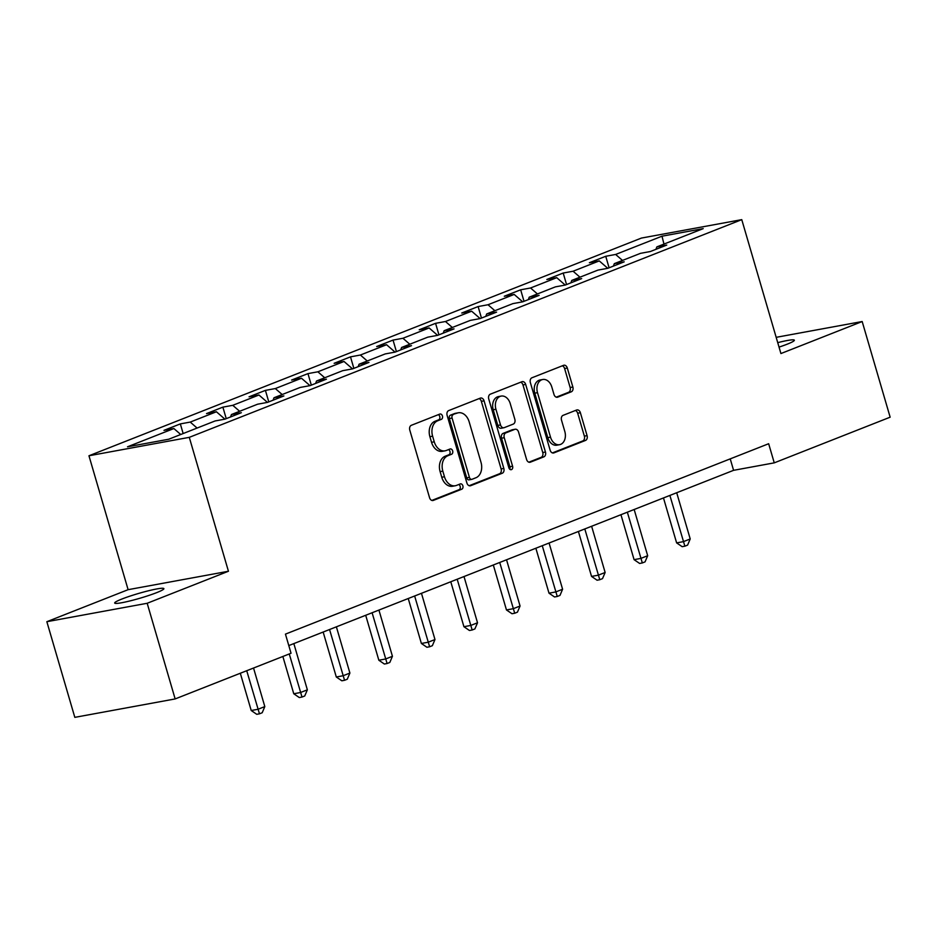 <?xml version="1.0" encoding="UTF-8"?>
<svg xmlns="http://www.w3.org/2000/svg" width="937" height="937" viewBox="0 0 937 937"><rect width="100%" height="100%" fill="white"/><g stroke="black" fill="none" stroke-linecap="round" stroke-linejoin="round"><path stroke-width="1.41" d="M442.44 415.981A2.752 1.991 79.6 0 0 440.074 414.013A2.752 1.991 79.6 0 0 439.804 414.084L411.366 425.293A3.935 2.846 79.6 0 0 409.785 430.106L429.556 497.699A3.935 2.846 79.6 0 0 432.941 500.51A3.935 2.846 79.6 0 0 433.327 500.405L461.765 489.196A2.752 1.991 79.6 0 0 462.866 485.834A2.752 1.991 79.6 0 0 460.5 483.867A2.752 1.991 79.6 0 0 460.231 483.937L456.553 485.389A12.579 9.124 79.6 0 1 455.312 485.741A12.579 9.124 79.6 0 1 444.466 476.746L442.826 471.112A12.579 9.124 79.6 0 1 447.874 455.722L451.552 454.269A2.752 1.991 79.6 0 0 452.653 450.908A2.752 1.991 79.6 0 0 450.287 448.94A2.752 1.991 79.6 0 0 450.018 449.01L446.34 450.463A12.579 9.124 79.6 0 1 445.098 450.826A12.579 9.124 79.6 0 1 434.253 441.819L432.613 436.185A12.579 9.124 79.6 0 1 437.661 420.795L441.339 419.343A2.752 1.991 79.6 0 0 442.44 415.981M445.098 450.826L442.381 451.318A12.579 9.124 79.6 0 1 431.547 442.323L429.896 436.689A12.579 9.124 79.6 0 1 434.944 421.299L438.633 419.846A2.752 1.991 79.6 0 0 439.734 416.473A2.752 1.991 79.6 0 0 438.352 414.658M431.828 500.428L459.06 489.7A2.752 1.991 79.6 0 0 460.161 486.326A2.752 1.991 79.6 0 0 458.779 484.511M455.312 485.741L452.594 486.244A12.579 9.124 79.6 0 1 441.76 477.249L440.109 471.616A12.579 9.124 79.6 0 1 445.157 456.225L448.846 454.773A2.752 1.991 79.6 0 0 449.947 451.4A2.752 1.991 79.6 0 0 448.565 449.584M779.034 347.112A25.627 2.483 -16.3 0 0 787.103 344.219A25.627 2.483 -16.3 0 0 794.353 340.213A25.627 2.483 -16.3 0 0 777.722 342.649M121.927 599.024A25.627 2.483 -16.3 0 0 114.677 603.03A25.627 2.483 -16.3 0 0 130.149 600.886A25.627 2.483 -16.3 0 0 156.631 592.652A25.627 2.483 -16.3 0 0 163.881 588.635A25.627 2.483 -16.3 0 0 148.409 590.79A25.627 2.483 -16.3 0 0 121.927 599.024M571.277 391.807A3.935 2.846 79.6 0 0 572.858 387.004L567.307 368.03A3.935 2.846 79.6 0 0 563.922 365.219A3.935 2.846 79.6 0 0 563.535 365.336L531.947 377.775A3.935 2.846 79.6 0 0 530.365 382.589L550.136 450.193A3.935 2.846 79.6 0 0 553.521 453.004A3.935 2.846 79.6 0 0 553.908 452.887L585.496 440.437A3.935 2.846 79.6 0 0 587.077 435.635L580.378 412.725A3.935 2.846 79.6 0 0 576.993 409.914A3.935 2.846 79.6 0 0 576.595 410.019L563.078 415.349A3.935 2.846 79.6 0 0 561.509 420.163L564.824 431.524A10.518 7.625 79.6 0 1 559.565 444.688A10.518 7.625 79.6 0 1 550.511 437.157L537.498 392.662A10.518 7.625 79.6 0 1 542.757 379.497A10.518 7.625 79.6 0 1 551.811 387.016L553.978 394.43A3.935 2.846 79.6 0 0 557.374 397.253A3.935 2.846 79.6 0 0 557.761 397.136L571.277 391.807L568.56 392.31A3.935 2.846 79.6 0 0 570.141 387.496L564.601 368.534A3.935 2.846 79.6 0 0 562.317 365.817M780.919 353.554L862.181 321.532L890.15 417.188L774.255 462.855L768.656 443.728L285.445 634.126L291.044 653.253L175.149 698.932L147.179 603.276L228.441 571.254L189.286 437.345L741.764 219.645L780.919 353.554M484.066 400.837A3.935 2.846 79.6 0 0 480.681 398.026A3.935 2.846 79.6 0 0 480.283 398.131L448.706 410.582A3.935 2.846 79.6 0 0 447.125 415.396L466.895 482.988A3.935 2.846 79.6 0 0 470.28 485.799A3.935 2.846 79.6 0 0 470.667 485.694L502.255 473.244A3.935 2.846 79.6 0 0 503.825 468.43L484.066 400.837L481.349 401.341A3.935 2.846 79.6 0 0 479.076 398.612M490.32 394.184L521.909 381.734A3.935 2.846 79.6 0 1 522.296 381.628A3.935 2.846 79.6 0 1 525.68 384.439L545.451 452.032A3.935 2.846 79.6 0 1 543.87 456.846L530.354 462.175A3.935 2.846 79.6 0 1 529.967 462.281A3.935 2.846 79.6 0 1 526.582 459.47L518.559 432.051A3.935 2.846 79.6 0 0 515.174 429.24A3.935 2.846 79.6 0 0 514.788 429.357L505.828 432.882A3.935 2.846 79.6 0 0 504.247 437.696L512.586 466.239A2.752 1.991 79.6 0 1 511.215 469.683A2.752 1.991 79.6 0 1 508.838 467.715L488.751 398.986A3.935 2.846 79.6 0 1 490.32 394.184M189.286 437.345L88.956 455.769L641.435 238.068L741.764 219.645M609.097 267.783L605.735 256.281L589.373 262.723L599.27 260.908L573.093 271.226L563.196 273.042L546.833 279.484L556.73 277.668L530.553 287.987L520.656 289.802L504.293 296.244L514.19 294.429L488.013 304.748L478.116 306.563L461.754 313.017L471.651 311.189L445.473 321.508L435.576 323.324L419.214 329.777L429.111 327.962L402.933 338.269L393.036 340.084L376.674 346.538L386.571 344.722L360.394 355.029L350.497 356.856L334.134 363.298L344.031 361.483L317.854 371.802L307.957 373.617L291.594 380.059L301.491 378.243L275.314 388.562L265.417 390.378L249.055 396.82L258.952 395.004L232.774 405.323L222.877 407.138L206.515 413.592L216.412 411.765L190.234 422.083L180.337 423.899L163.975 430.352L173.872 428.537L127.514 446.797L168.73 439.23L215.088 420.959L224.985 419.144L241.348 412.702L231.451 414.517L230.549 416.953M605.735 256.281L615.632 254.454L661.99 236.194L703.207 228.628L656.849 246.888L666.746 245.072L650.383 251.514L640.486 253.341L614.309 263.648L624.206 261.833L607.844 268.287L597.947 270.102L571.769 280.421L581.666 278.594L565.304 285.047L555.407 286.863L529.229 297.181L539.126 295.366L522.764 301.808L512.867 303.623L486.69 313.942L496.587 312.126L480.224 318.568L470.327 320.384L444.15 330.702L454.047 328.887L437.684 335.329L427.787 337.156L401.61 347.463L411.507 345.648L395.145 352.101L385.248 353.917L359.07 364.224L368.967 362.408L352.605 368.862L342.708 370.677L316.53 380.996L326.427 379.169L310.065 385.622L300.168 387.438L273.991 397.757L283.888 395.941L267.525 402.383L257.628 404.198L231.451 414.517M607.773 268.298L599.27 260.908M579.956 277.188L573.093 271.226M614.309 263.648L613.407 266.085M565.234 285.059L556.73 277.668M537.416 293.949L530.553 287.987M571.769 280.421L570.867 282.857M522.694 301.819L514.19 294.429M494.877 310.709L488.013 304.748M529.229 297.181L528.327 299.617M480.154 318.58L471.651 311.189M452.337 327.481L445.473 321.508M486.69 313.942L485.788 316.378M437.614 335.341L429.111 327.962M409.797 344.242L402.933 338.269M444.15 330.702L443.248 333.139M395.074 352.113L386.571 344.722M367.257 361.003L360.394 355.029M401.61 347.463L400.708 349.899M352.535 368.873L344.031 361.483M324.717 377.763L317.854 371.802M359.07 364.224L358.168 366.66M309.995 385.634L301.491 378.243M282.178 394.524L275.314 388.562M316.53 380.996L315.628 383.432M267.455 402.395L258.952 395.004M239.638 411.284L232.774 405.323M273.991 397.757L273.089 400.193M224.915 419.155L216.412 411.765M197.098 428.057L190.234 422.083M180.736 434.499L173.872 428.537M228.441 571.254L128.111 589.678L46.85 621.699L147.179 603.276M46.85 621.699L74.819 717.355L175.149 698.932M862.181 321.532L776.176 337.332M128.111 589.678L88.956 455.769M288.795 645.581L733.577 470.327L774.255 462.855M663.97 244.088L661.99 236.194M622.496 260.427L615.632 254.454M656.849 246.888L655.947 249.324M730.228 458.861L733.577 470.327M183.148 433.55L180.337 423.899M226.239 418.652L222.877 407.138M268.778 401.891L265.417 390.378M311.318 385.13L307.957 373.617M353.858 368.358L350.497 356.856M396.398 351.598L393.036 340.084M438.938 334.837L435.576 323.324M481.477 318.076L478.116 306.563M524.017 301.316L520.656 289.802M566.557 284.555L563.196 273.042M469.168 485.706L499.538 473.747A3.935 2.846 79.6 0 0 501.119 468.933L481.349 401.341M453.18 414.681A2.752 1.991 79.6 0 0 452.079 418.043L469.425 477.378A2.752 1.991 79.6 0 0 471.803 479.346A2.752 1.991 79.6 0 0 472.072 479.275L475.949 477.741A12.579 9.124 79.6 0 0 481.009 462.351L469.144 421.791A12.579 9.124 79.6 0 0 458.31 412.795A12.579 9.124 79.6 0 0 457.069 413.147L450.474 415.173A2.752 1.991 79.6 0 0 449.373 418.546L452.079 418.043M469.367 479.767A2.752 1.991 79.6 0 1 469.086 479.849A2.752 1.991 79.6 0 1 466.72 477.882L449.373 418.546M458.31 412.795L455.593 413.287A12.579 9.124 79.6 0 0 454.351 413.65L457.069 413.147M450.474 415.173L454.351 413.65M528.855 462.187L541.164 457.338A3.935 2.846 79.6 0 0 542.746 452.536L522.975 384.931A3.935 2.846 79.6 0 0 520.691 382.214M512.867 429.708A3.935 2.846 79.6 0 0 512.469 429.743A3.935 2.846 79.6 0 0 512.082 429.849L503.11 433.386A3.935 2.846 79.6 0 0 501.529 438.2L509.88 466.731L512.586 466.239M509.716 469.179A2.752 1.991 79.6 0 0 509.88 466.731M510.243 403.613A10.518 7.625 79.6 0 0 501.19 396.082A10.518 7.625 79.6 0 0 495.931 409.246L500.51 424.929A3.935 2.846 79.6 0 0 503.895 427.74A3.935 2.846 79.6 0 0 504.282 427.635L513.253 424.098A3.935 2.846 79.6 0 0 514.835 419.284L510.243 403.613M501.19 396.082L498.472 396.585A10.518 7.625 79.6 0 0 493.213 409.75L495.931 409.246M503.895 427.74L501.19 428.244A3.935 2.846 79.6 0 1 497.805 425.421L493.213 409.75M556.262 397.159L568.56 392.31M542.757 379.497L540.04 380A10.518 7.625 79.6 0 0 534.781 393.165L537.498 392.662M559.565 444.688L556.859 445.18A10.518 7.625 79.6 0 1 547.794 437.661L534.781 393.165M552.408 452.911L582.779 440.94A3.935 2.846 79.6 0 0 584.36 436.127L577.66 413.217A3.935 2.846 79.6 0 0 575.388 410.5M240.317 673.246L251.221 710.515L258.003 709.274L264.82 706.592L253.54 668.034M246.724 670.716L259.467 713.818L256.75 714.31L251.221 710.515M264.82 706.592L262.196 712.741L259.467 713.818M282.857 656.486L293.761 693.755L300.543 692.513L307.359 689.819L293.843 643.602M289.264 653.956L302.007 697.046L299.29 697.55L293.761 693.755M307.359 689.819L304.736 695.98L302.007 697.046M323.16 632.042L336.301 676.994L343.083 675.753L349.899 673.059L336.383 626.841M329.566 629.523L344.547 680.285L341.829 680.789L336.301 676.994M349.899 673.059L347.276 679.22L344.547 680.285M365.699 615.281L378.841 660.234L385.622 658.98L392.439 656.298L378.923 610.069M372.106 612.763L387.086 663.525L384.369 664.028L378.841 660.234M392.439 656.298L389.815 662.447L387.086 663.525M408.239 598.52L421.381 643.461L428.162 642.22L434.979 639.538L421.463 593.308M414.646 596.002L429.626 646.764L426.909 647.256L421.381 643.461M434.979 639.538L432.355 645.687L429.626 646.764M450.779 581.76L463.92 626.701L470.702 625.459L477.519 622.777L464.002 576.548M457.186 579.23L472.166 630.004L469.449 630.496L463.92 626.701M477.519 622.777L474.895 628.926L472.166 630.004M493.319 564.999L506.46 609.94L513.242 608.699L520.058 606.016L506.542 559.787M499.726 562.469L514.706 613.243L512 613.735L506.46 609.94M520.058 606.016L517.435 612.166L514.706 613.243M535.859 548.239L549 593.18L555.782 591.938L562.598 589.244L549.082 543.027M542.265 545.709L557.246 596.471L554.54 596.974L549 593.18M562.598 589.244L559.975 595.405L557.246 596.471M578.398 531.466L591.54 576.419L598.321 575.177L605.138 572.484L591.622 526.266M584.805 528.948L599.785 579.71L597.08 580.214L591.54 576.419M605.138 572.484L602.514 578.633L599.785 579.71M620.938 514.706L634.08 559.658L640.861 558.405L647.678 555.723L634.162 509.494M627.345 512.188L642.325 562.95L639.62 563.453L634.08 559.658M647.678 555.723L645.054 561.872L642.325 562.95M663.478 497.945L676.619 542.886L683.401 541.645L690.218 538.962L676.701 492.733M669.885 495.427L684.865 546.189L682.159 546.681L676.619 542.886M690.218 538.962L687.594 545.111L684.865 546.189M434.944 421.299L437.661 420.795M429.896 436.689L432.613 436.185M431.547 442.323L434.253 441.819M448.846 454.773L451.552 454.269M445.157 456.225L447.874 455.722M440.109 471.616L442.826 471.112M441.76 477.249L444.466 476.746M459.06 489.7L461.765 489.196M432.531 500.545L433.327 500.405M438.633 419.846L441.339 419.343M501.119 468.933L503.825 468.43M499.538 473.747L502.255 473.244M469.87 485.834L470.667 485.694M466.72 477.882L469.425 477.378M522.975 384.931L525.68 384.439M542.746 452.536L545.451 452.032M541.164 457.338L543.87 456.846M529.569 462.316L530.354 462.175M512.082 429.849L514.788 429.357M503.11 433.386L505.828 432.882M501.529 438.2L504.247 437.696M497.805 425.421L500.51 424.929M556.965 397.276L557.761 397.136M547.794 437.661L550.511 437.157M577.66 413.217L580.378 412.725M584.36 436.127L587.077 435.635M582.779 440.94L585.496 440.437M553.123 453.028L553.908 452.887M564.601 368.534L567.307 368.03M570.141 387.496L572.858 387.004M469.086 479.849L471.803 479.346M512.469 429.743L515.174 429.24"/></g></svg>
